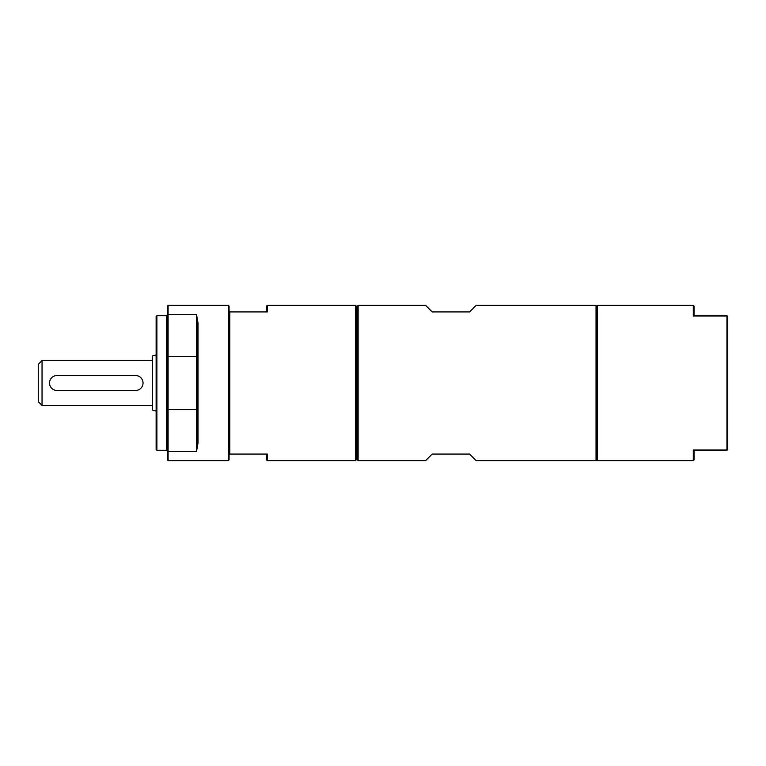 <?xml version="1.0" encoding="UTF-8"?>
<svg xmlns="http://www.w3.org/2000/svg" width="766" height="766" viewBox="0 0 766 766"><rect width="100%" height="100%" fill="white"/><g stroke="black" fill="none" stroke-linecap="round" stroke-linejoin="round"><path stroke-width="1.15" d="M469.596 454.075L476.146 460.615L596.034 460.615L596.034 305.385L476.146 305.385L469.596 311.925L432.187 311.925L425.647 305.385L358.124 305.385L358.124 460.615L425.647 460.615L432.187 454.075L469.596 454.075M266.482 454.822L265.735 454.075L266.482 454.822L266.482 459.868L267.229 460.615L267.229 454.075L229.072 454.075L229.072 459.868L228.325 460.615L228.325 305.385L168.099 305.385L168.099 314.577L196.527 314.577L198.021 323.06L197.274 322.438L197.274 443.562L198.021 442.94L198.021 323.06M266.482 311.178L265.735 311.925L266.482 311.178L266.482 306.132L267.229 305.385L355.51 305.385L355.51 460.615L356.257 459.868L356.257 306.132L355.51 305.385M267.229 305.385L267.229 311.925L229.072 311.925L229.072 454.075M727.7 449.585L726.953 450.331L727.7 449.585L727.7 316.415L726.953 315.669L727.7 316.415M694.034 314.922L694.034 306.132L693.287 305.385L693.287 316.042L694.034 314.922L694.781 315.669L693.287 316.042L726.953 316.042L726.953 449.958L693.287 449.958L694.781 450.331L694.034 451.078L693.287 449.958L693.287 460.615L694.034 459.868L694.034 451.078M694.781 450.331L726.953 450.331M726.953 315.669L694.781 315.669M596.034 460.615L596.781 459.868L596.781 306.132L597.528 305.385L597.528 460.615L693.287 460.615M358.124 305.385L357.377 306.132L357.377 459.868L358.124 460.615M229.819 311.925L229.819 454.075M196.527 314.577L196.527 451.423L198.021 442.94M167.352 450.762L168.099 451.423L168.099 314.577L167.352 315.238L167.352 459.868L168.099 460.615L168.099 451.423L196.527 451.423M168.099 305.385L167.352 306.132L167.352 315.238M156.877 315.669L156.13 316.415L156.13 449.585L156.877 450.331L156.877 315.669L166.605 315.669L166.605 450.331L167.352 451.078M228.325 305.385L229.072 306.132L229.072 311.925M57 375.522L135.553 375.522A7.478 7.478 0 0 1 143.041 383A7.478 7.478 0 0 1 135.553 390.478L57 390.478A7.478 7.478 0 0 1 49.522 383A7.478 7.478 0 0 1 57 375.522M42.044 405.444L42.044 360.556L38.3 364.3L38.3 401.7L42.044 405.444L152.386 405.444M156.13 354.945L152.386 355.951L152.386 410.049L156.13 411.055M167.352 357.282L168.099 356.621L196.527 356.621L197.274 357.282M167.352 408.718L168.099 409.379L196.527 409.379L197.274 408.718M597.528 305.385L693.287 305.385M267.229 460.615L355.51 460.615M166.605 315.669L167.352 314.922M156.877 450.331L166.605 450.331M168.099 460.615L228.325 460.615M42.044 360.556L152.386 360.556M356.257 450.331L357.377 450.331M356.257 315.669L357.377 315.669M596.781 306.132L596.034 305.385M596.781 459.868L597.528 460.615"/></g></svg>
